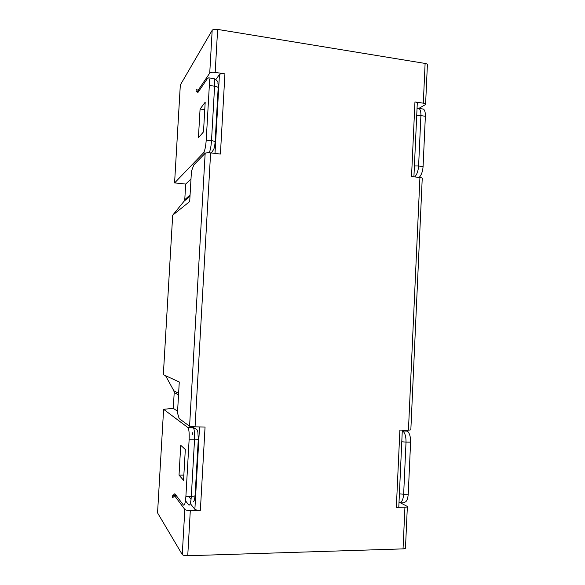 <?xml version="1.0" encoding="UTF-8"?>
<svg xmlns="http://www.w3.org/2000/svg" width="585" height="585" viewBox="0 0 585 585"><rect width="100%" height="100%" fill="white"/><g stroke="black" fill="none" stroke-linecap="round" stroke-linejoin="round"><path stroke-width="0.88" d="M163.61 409.31L157.555 512.877L182.257 554.551L184.831 509.462L174.718 495.926L172.59 497.74L172.714 495.575L174.842 493.725L183.398 505.03C184.56 505.849 185.386 502.983 185.891 496.424L189.123 439.737C189.379 433.909 189.057 429.916 188.173 427.759L163.61 409.31L173.292 408.33L174.206 392.542L173.833 390.765L165.577 375.716L163.339 374.634M407.35 506.756L405.485 547.911C405.683 548.459 404.871 548.788 403.043 548.884L404.937 507.21L396.345 507.341L399.891 430.077L408.44 430.209L419.928 177.526L411.533 176.538L414.955 101.936L423.306 103.172C425.076 103.472 425.829 103.918 425.587 104.503L418.926 108.357M182.257 554.551C183.017 555.348 184.845 555.75 187.741 555.743L403.043 548.884M180.319 85L212.18 30.281C213.02 29.352 214.834 29.06 217.627 29.411L425.112 63.436C426.874 63.772 427.628 64.284 427.379 64.964L425.602 104.086M205.547 153.073L203.536 152.839L174.63 182.893M190.995 179.017L185.686 184.078M172.67 215.382L163.347 374.692M203.536 152.839C204.83 150.901 205.723 146.623 206.227 140.02L211.507 140.663L214.6 86.2L209.342 85.447C209.54 81.505 209.357 78.975 208.794 77.864L207.814 78.002L197.979 92.408L196.055 91.428L196.172 89.351L198.103 90.302L209.737 73.11C210.571 72.321 212.384 72.087 215.185 72.408L224.925 73.849L220.413 154.052L210.615 152.897L195.054 426.86L189.584 426.18L179.171 418.611L177.489 412.915L179.273 381.99L165.577 375.716M177.584 411.255L173.292 408.33M183.558 480.307L179.025 475.13L180.743 445.309L185.321 449.485L183.558 480.307M184.831 509.462C185.599 510.113 187.427 510.449 190.308 510.471L200.37 510.317C197.511 510.296 195.675 509.959 194.871 509.316L190.929 504.387M195.054 426.86L205.057 427.021L200.37 510.317M404.937 507.21C406.758 507.158 407.57 506.902 407.365 506.456L399.672 502.427M402.29 430.655L406.648 430.721L404.783 430.15M406.648 430.721L407.423 431.123C409.595 433.119 410.655 436.798 410.597 442.15L406.027 442.106C406.085 436.739 405.047 433.054 402.889 431.05L402.29 430.706M401.785 441.763L406.027 442.106L403.65 494.245L408.235 494.201L410.597 442.15M408.235 494.201C407.679 500.226 406.063 502.873 403.394 502.135L400.732 502.171M421.734 108.832L423.489 109.088C424.842 110.236 425.463 112.627 425.361 116.269L423.087 166.528C422.699 171.573 421.375 175.207 419.131 177.43M209.342 85.447L206.227 140.02M198.417 137.804L200.07 109.044L205.196 102.178L203.5 131.866L198.417 137.804M189.584 426.18L205.159 153.292L193.796 164.941L191.441 171.288L189.694 201.525L172.692 215.2L163.332 374.685M176.494 495.904L174.718 495.926M176.217 495.546L172.714 495.575M179.025 475.13L183.851 475.115M402.319 430.114L398.816 506.573C399.021 507.027 398.195 507.283 396.345 507.341M410.831 429.858L408.44 430.209M419.928 177.526C421.705 177.76 422.472 178.074 422.231 178.476L410.838 429.858M413.909 176.816L417.28 103.289C417.529 102.697 416.754 102.243 414.955 101.936M198.103 90.302L199.302 90.47M215.002 153.416L219.455 74.544L215.945 79.414M219.455 74.544C220.318 73.761 222.146 73.527 224.925 73.849M205.159 153.292C205.986 152.765 207.807 152.634 210.615 152.897M196.055 91.428L198.425 91.757M200.07 109.044L204.765 109.666M191.244 497.411L190.388 496.38M185.306 449.711L183.734 477.163M204.977 105.987L203.492 131.874M187.975 197.927L188.026 196.962M180.348 84.701L174.586 182.893L185.694 184.056L184.765 199.712L190.074 194.959M190.001 196.224L184.099 201.196M172.692 215.2L184.136 201.145L184.765 199.712L190.059 195.244M178.615 393.361L173.833 390.765M178.527 394.941L174.206 392.542M187.843 427.335L193.174 427.416L192.18 426.706M187.741 555.743L190.308 510.471M423.306 103.172L425.112 63.436M217.627 29.411L215.185 72.408M209.737 73.11L212.18 30.281M188.173 427.759L193.511 427.847L193.174 427.416L196.772 429.419M189.123 439.737L194.527 439.796C194.776 433.975 194.432 429.99 193.511 427.847C199.244 430.107 197.225 431.613 197.862 431.971L198.293 439.203C198.447 439.591 197.196 439.788 194.527 439.796L191.317 496.372L185.891 496.424M185.467 500.767L188.758 504.957C189.957 505.784 190.812 502.917 191.317 496.372C193.993 496.285 195.258 495.956 195.119 495.371L198.286 439.401M194.871 509.316L199.536 426.933M399.401 493.85L403.65 494.245C403.123 500.116 401.581 502.793 399.014 502.274M423.087 166.528L418.604 165.979C418.216 171.032 416.908 174.674 414.685 176.904M423.489 109.088L419.05 108.444C420.388 109.585 421.003 111.984 420.9 115.625L425.361 116.269M416.71 115.662L420.9 115.625L418.604 165.979L414.407 165.957M211.287 152.977L213.437 149.833C214.22 148.663 214.768 146.104 215.097 142.162C215.309 141.548 214.11 141.043 211.507 140.663C211.119 146.199 210.351 150.235 209.211 152.78M215.119 141.833L218.161 88.064C218.38 87.267 217.189 86.646 214.6 86.2C214.797 82.266 214.6 79.736 214.022 78.624L213.211 78.507M189.715 504.848L188.758 504.957M192.428 432.79L192.333 434.414M180.334 84.723L174.579 182.908M185.672 184.078L184.78 199.448M407.423 431.123L402.275 430.969M218.183 87.633L218.051 83.765C217.423 83.077 219.594 81.827 214.022 78.624L208.794 77.864M191.061 499.371L188.611 496.394M193.189 501.952C193.84 499.627 193.935 503.831 195.097 495.678M419.05 108.444L417.047 108.335M192.377 432.754L192.282 434.414"/></g></svg>
